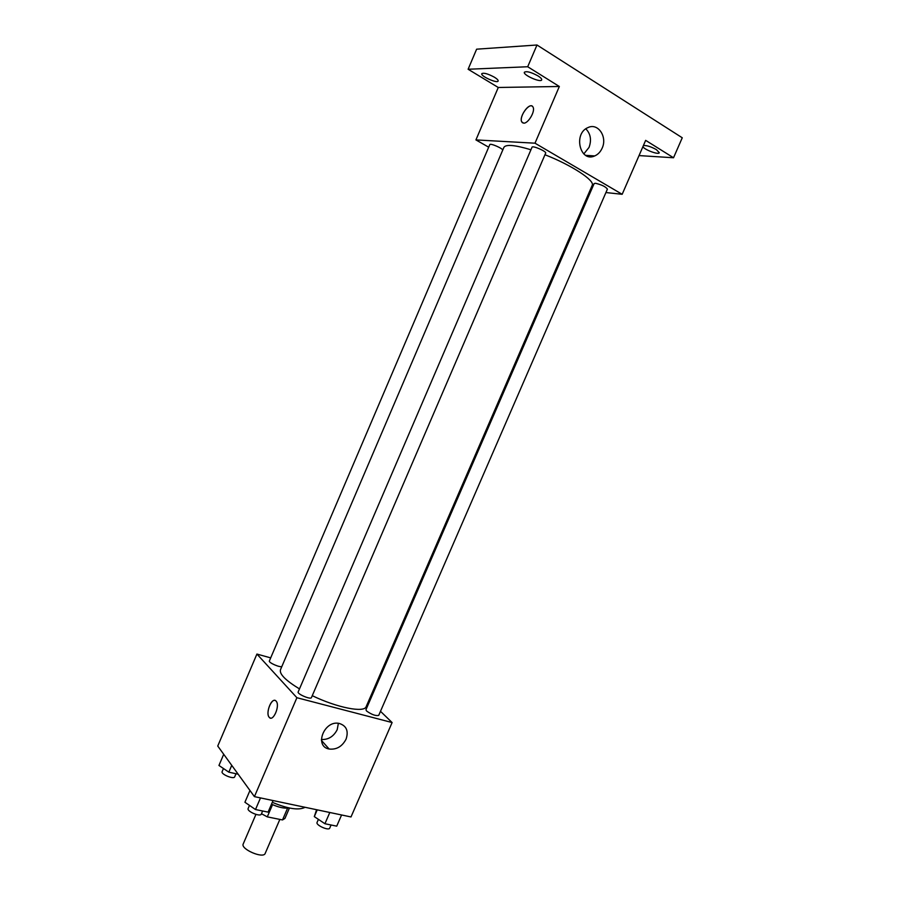 <?xml version="1.0" encoding="UTF-8"?>
<svg xmlns="http://www.w3.org/2000/svg" width="900" height="900" viewBox="0 0 900 900"><rect width="100%" height="100%" fill="white"/><g stroke="black" fill="none" stroke-linecap="round" stroke-linejoin="round"><path stroke-width="1.35" d="M255.926 814.41L243.214 843.964C240.334 849.082 263.441 859.039 265.185 853.425L279.855 819.405M287.618 808.11L282.51 819.945L267.289 816.863L261.472 813.735M282.51 819.945L284.951 818.415L289.44 808.02M288.855 807.896C284.602 808.695 278.82 807.457 271.507 804.184M272.543 804.656L267.289 816.863M272.306 802.316C288.011 808.898 298.924 810.551 305.055 807.289M380.486 711.304L392.108 722.554L351 816.952L254.419 796.635L217.744 746.044L256.916 654.064L270.697 657.877M530.944 149.771C514.924 144.968 505.912 144.169 503.91 147.352L280.474 669.735C279.259 674.044 285.593 680.434 299.486 688.916M312.255 695.678C337.185 707.76 364.41 713.036 366.176 706.635L592.2 185.377C595.271 180.697 571.601 165.094 544.972 154.755M392.108 722.554L296.899 697.714L256.916 654.064M368.989 700.166L369.776 700.92M298.181 691.942C296.921 693.967 310.838 699.908 311.434 697.601L545.659 153.135C546.795 151.47 532.462 145.26 532.035 147.229L298.181 691.942M502.684 150.221C503.291 148.601 490.129 142.886 489.791 144.619L269.381 660.949C268.245 662.704 281.07 668.171 281.947 666.293M366.604 711.034L365.951 709.717L594.146 183.544L595.519 183.274C601.751 184.781 605.711 186.727 607.41 189.124L378.72 715.376C375.761 716.085 371.723 714.645 366.604 711.034M296.899 697.714L254.419 796.635M346.072 739.17C342.146 746.55 336.51 749.835 329.13 749.025C313.875 746.426 324.191 719.989 339.176 723.42C346.455 725.715 348.75 730.957 346.072 739.17M270.36 718.054L269.156 717.244C265.05 712.676 272.452 695.936 276.221 701.269C280.282 705.78 272.981 722.419 269.201 717.3L269.156 717.244C265.657 713.464 270.754 698.884 275.029 700.447M338.377 723.308L337.207 729.664C333.641 736.526 328.365 739.8 321.39 739.496M605.925 192.544L622.17 194.299L534.994 143.19L475.931 139.916L488.689 147.195M589.86 190.8L590.951 190.912M639.034 155.588L673.526 157.759L682.256 137.779L536.996 45L476.618 49.185L468.113 69.255L498.274 87.48L475.931 139.916M673.526 157.759L645.66 140.366L622.17 194.299M536.996 45L527.704 66.746L468.113 69.255M534.994 143.19L559.339 86.49L527.704 66.746M602.145 148.162C600.446 151.92 597.971 154.519 594.697 155.936C580.072 162.855 572.951 133.537 588.004 127.575C597.982 122.569 607.601 136.822 602.145 148.162M559.339 86.49L498.274 87.48M523.654 123.142L521.73 121.871C518.58 116.449 530.415 100.969 533.048 107.156C535.489 111.251 528.142 123.716 523.654 123.142M522.608 122.85L521.741 121.871C518.962 117.248 528.233 103.241 532.181 106.166M585.832 128.835C590.636 133.83 591.705 140.017 589.039 147.409L583.808 153.934M494.438 77.231C497.126 78.907 498.353 80.179 498.139 81.034C497.419 83.779 480.33 76.095 481.793 73.665C483.772 72.574 487.991 73.766 494.438 77.231M538.043 75.926C540.731 77.647 541.946 78.975 541.699 79.886C540.855 82.957 522.754 74.948 524.374 72.225C526.613 70.954 531.169 72.191 538.043 75.926M643.399 145.564C646.673 145.282 651.026 146.655 656.46 149.67L659.295 152.741C658.732 155.115 644.119 149.659 642.926 146.644M341.584 814.972L336.724 826.155L324.923 823.736L314.303 816.604L316.598 809.719M317.228 809.842L314.303 816.604M329.805 812.498L324.923 823.736M318.409 819.36L317.07 822.442C315.54 825.097 328.826 831.06 329.726 828.124L331.076 824.996M273.06 800.55L268.088 812.115L255.499 809.539L244.912 802.249L249.964 790.481M260.494 797.906L255.499 809.539M249.48 805.387L248.153 808.492C246.532 811.339 260.359 817.222 261.315 814.095L262.642 811.001M238.162 774.214L228.836 772.166L218.947 765.461L223.718 754.279M231.739 765.36L228.836 772.166M223.47 768.521L222.131 771.649C220.669 774.202 233.843 779.659 234.675 776.846L236.002 773.741M321.457 740.43L329.13 749.025M585.686 155.34L594.697 155.936"/></g></svg>
